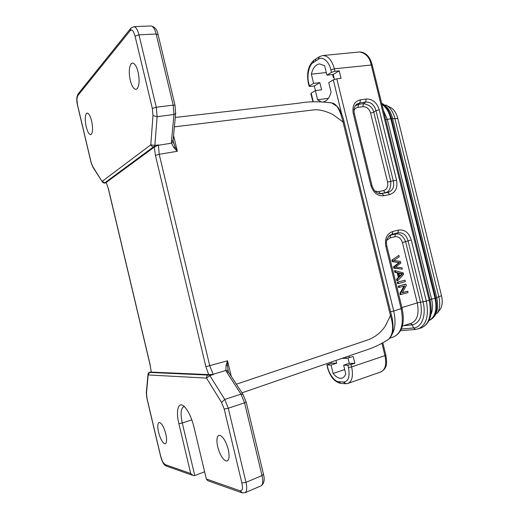 <?xml version="1.0" encoding="UTF-8"?>
<svg xmlns="http://www.w3.org/2000/svg" width="519" height="519" viewBox="0 0 519 519"><rect width="100%" height="100%" fill="white"/><g stroke="black" fill="none" stroke-linecap="round" stroke-linejoin="round"><path stroke-width="0.78" d="M150.815 144.833C151.989 146.605 152.917 147.266 153.592 146.812L154.435 146.533L154.87 145.437M156.232 107.232L152.346 108.458L152.988 115.549L150.802 144.814L154.818 145.443L158.639 144.898L158.431 145.262L171.478 143.179L171.465 141.35L173.067 140.441L173.158 139.929M242.146 492.855L245.046 492.706C246.908 491.48 247.226 488.029 246 482.333L228.276 408.232L224.733 399.435L209.845 375.62L208.982 374.913L208.1 375.068C207.289 374.945 206.757 375.951 206.504 378.072M228.892 372.687L228.542 372.22L226.699 372.071L225.888 370.488L213.153 374.251L213.497 374.471L209.819 375.633L206.491 378.098L221.548 402.413L224.195 409.011L241.88 483.001C243.164 489.767 242.23 490.533 240.122 490.799M184.505 406.779L183.583 406.851C180.781 408.511 180.353 413.903 182.286 423.03L191.816 419.839M175.052 146.825L173.112 141.097L173.138 141.836L171.478 143.179L174.021 147.889L177.342 151.282L175.052 146.825L174.021 147.889M228.334 371.708L227.491 365.798L227.523 360.776L226.07 365.266L225.888 370.488L227.984 370.988L228.347 371.734M175.059 105.448L173.203 105.13L156.277 107.225L138.962 34.825C137.613 29.648 135.926 26.943 133.896 26.703L131.035 27.987M150.977 25.995C153.066 26.222 154.792 28.895 156.154 34.014L173.203 105.13L173.962 114.491L157.114 116.697L156.284 107.225M102.652 182.325L92.771 166.573L91.039 162.038L77.545 105.046L76.87 99.434L77.616 95.84L130.172 30.66C132.403 28.902 133.428 31.153 135.07 36.168L152.346 108.458M157.069 116.704L152.982 115.549M175.688 113.136L175.604 113.622M175.597 113.629L173.962 114.491L171.465 141.35M137.12 88.768C139.358 85.603 139.689 80.036 138.112 72.076C136.575 66.244 134.687 63.234 132.468 63.052L131.151 63.759C129.01 67.113 128.718 72.634 130.275 80.322C131.82 86.212 133.727 89.223 135.997 89.346L137.12 88.768M243.19 394.7L242.86 394.258L240.991 394.148L244.566 402.815L262.011 475.586L245.993 482.339M246.136 401.855L244.566 402.815L228.276 408.232M245.098 492.706L260.966 485.894C262.951 484.629 263.295 481.197 262.011 475.586M194.781 475.599L182.286 423.03L178.873 423.66L190.72 473.529L164.925 464.505L162.655 461.774L160.734 456.435L146.994 398.391L146.403 392.195M204.59 471.739L194.807 475.592L193.263 475.586L190.72 473.529M224.682 399.455L221.548 402.413M228.23 408.252L224.195 409.011M207.749 480.704L206.315 478.979L193.879 426.722C191.641 417.983 188.644 411.463 184.887 407.168C178.653 400.201 175.435 409.926 178.873 423.66M225.966 460.937L227.192 460.898C229.255 459.646 229.612 455.831 228.263 449.46C226.031 441.5 223.235 436.797 219.861 435.344L218.869 435.396C216.734 436.622 216.358 440.443 217.721 446.853C219.835 454.56 222.586 459.25 225.966 460.937M227.491 365.798L226.07 365.266M150.802 144.814L102.269 181.287L104.643 182.902L153.592 146.819M106.285 182.733L104.864 182.999L106.291 182.753M102.645 182.325C103.988 183.11 104.721 183.337 104.851 182.999L104.754 182.98M92.771 166.573L93.29 167.76M91.344 134.324L90.708 134.661C89.034 134.518 87.529 131.871 86.199 126.72C84.876 120.33 84.947 115.919 86.407 113.486L87.153 113.077C88.801 113.246 90.287 115.893 91.623 121.011C92.959 127.59 92.869 132.027 91.344 134.324M164.659 443.732C162.298 442.46 160.267 438.626 158.555 432.223C157.374 426.689 157.549 423.459 159.067 422.518L159.631 422.492C161.98 423.601 164.043 427.442 165.821 434.02C166.995 439.528 166.839 442.759 165.353 443.713L164.659 443.732M149.563 372.434L151.107 371.902L149.667 372.331M208.1 375.068L149.563 372.428L148.155 374.945L148.025 373.94C148.836 372.623 149.401 372.078 149.719 372.292M173.573 135.53L177.342 151.282L159.21 154.292L158.431 145.262M158.639 144.905L154.325 147.091L155.428 155.408L205.887 366.706L208.664 374.621L213.497 374.471M174.39 126.85L312.548 110.028C318.16 109.146 324.972 110.657 332.984 114.563L343.033 121.984L390.457 315.617L385.273 326.094C380.797 332.731 374.913 337.363 367.634 339.99L236.379 384.209M213.153 374.251L209.773 365.901L159.21 154.292L155.434 155.408M329.837 102.58L331.913 102.983C336.422 103.489 340.127 109.82 343.033 121.984L344.078 121.971M386.876 340.419L388.744 339.115M388.75 339.108C393.266 334.087 393.837 326.256 390.457 315.617L391.443 315.202C393.623 322.643 393.149 332.011 392.474 332.679C391.845 335.248 390.612 337.395 388.763 339.128C381.264 344.123 373.18 347.957 364.5 350.617L241.971 392.831M106.291 182.377L154.325 147.098M108.341 188.663L106.252 182.656M150.244 365.532L151.256 372.11L150.251 365.473M208.664 374.614L151.269 372.11M388.16 106.486L391.527 107.997C394.459 110.223 396.548 113.719 397.794 118.475L441.5 295.7C442.694 300.877 442.389 305.237 440.599 308.792L438.827 311.141M384.955 105.292L386.207 105.117L387.388 105.876C390.865 108.516 393.35 112.681 394.836 118.364L438.853 296.9C440.268 303.083 439.917 308.286 437.796 312.503L437.452 313.106L436.096 313.534M345.888 357.033L346.212 358.382L341.976 358.376M344.694 369.541L333.133 373.479L331.09 365.052L336.675 363.216L336.001 360.433M347.996 358.123L349.255 363.313L343.636 365.201L345.738 373.849C344.966 376.061 343.786 377.462 342.196 378.059C339.329 378.889 336.306 377.365 333.133 373.479M346.212 358.382L353.186 356.495L354.86 363.352L347.886 365.253L348.437 367.523C350.046 376.366 348.56 381.206 343.974 382.036L338.738 381.673C334.943 381.913 329.007 374.011 327.625 367.056L326.827 364.87L331.479 363.177L331.213 362.087M312.788 101.698L312.795 99.797L311.166 93.115L315.377 90.598L321.598 89.819L319.834 82.612L313.606 83.358L311.361 74.172C312.853 67.957 315.565 64.538 319.496 63.908L324.622 65.692L326.938 75.151L331.466 72.362L334.963 71.285L339.199 70.818L341.041 78.33L336.805 78.823L333.308 79.887L341.742 114.31M323.694 101.756C327.145 100.9 329.604 97.669 331.077 92.071L328.761 82.605L333.308 79.887M326.938 75.151L333.217 74.464L334.424 79.401M315.377 90.598L317.622 99.797L320.664 101.568M317.622 99.797L328.41 98.318M332.595 74.535L333.328 77.526L333.951 77.461M311.361 74.172L326.295 72.55M311.166 93.115L310.894 93.524M331.479 363.177L336.675 363.216M331.09 365.052L327.126 365.006M343.636 365.201L347.886 365.253M349.255 363.313L354.86 363.352M393.545 336.928C401.479 333.159 404.009 323.778 401.148 308.779L385.825 246.33C384.547 238.584 386.869 233.628 392.799 231.468L392.124 234.238L397.794 232.856C402.854 232.201 406.26 234.815 408.012 240.699L423.056 301.837L420.507 302.188L405.657 241.802C403.282 235.892 399.889 233.291 395.465 234.004M398.475 230.099C404.632 229.34 408.894 232.616 411.256 239.927L402.433 242.574C401.012 238.227 398.462 236.281 394.79 236.735L395.459 233.998L397.794 232.856L398.475 230.099L392.799 231.468M379.22 109.775L396.568 180.275C397.859 187.794 395.582 192.543 389.73 194.508L384.015 195.721C377.715 196.331 373.343 192.906 370.897 185.452L353.251 113.512C351.999 105.889 354.399 101.322 360.458 99.797L359.862 102.866L365.655 102.074L366.258 99.019C372.545 98.889 376.865 102.47 379.22 109.775L376.016 110.651L393.35 181.092C394.518 187.074 392.688 190.862 387.868 192.465L379.908 193.749M339.199 70.818L333.217 74.464M313.606 83.358L309.415 85.94L308.844 83.591C306.651 76.176 308.87 64.914 313.074 62.754L318.355 59.257C322.351 55.883 329.241 61.605 330.863 69.896L331.466 72.362M333.328 77.526L333.743 76.604M319.834 82.612L314.326 85.966L310.239 86.452L309.149 86.368L309.415 85.94M314.326 85.966L315.455 90.585M345.712 383.723L343.338 382.029M353.251 113.512L354.341 113.616M354.886 106.389L356.676 104.196L359.862 102.866L358.564 104.332L363.436 103.657L365.655 102.074C370.806 101.886 374.264 104.741 376.016 110.651L373.777 112.195C372.707 107.465 369.262 104.624 363.443 103.664L362.846 106.687L357.98 107.368C356.125 107.667 354.782 108.75 353.964 110.605M370.897 185.452L371.935 185.341M384.015 195.721L382.159 193.658L379.869 193.743M389.73 194.508L387.868 192.465L385.299 192.646C389.12 192.153 390.95 188.384 390.775 181.313L396.568 180.275M430.03 299.885L429.174 300.242L371.215 64.836C369.684 57.382 365.778 53.1 359.511 51.984M385.825 246.33L386.83 246.051M388.725 236.268L392.124 234.238L389.367 235.652M316.48 58.556C315.74 59.075 315.474 59.88 315.688 60.97M383.424 110.482L387.317 119.428L431.587 299.171C432.995 305.25 432.736 310.433 430.809 314.722M357.98 107.368L358.571 104.338L355.178 105.902M375.023 191.076L378.662 191.608L380.498 193.652L385.299 192.646L383.463 190.609C386.947 189.435 388.322 186.613 387.576 182.13L390.781 181.313L373.777 112.195L370.598 113.071C369.178 108.731 366.596 106.603 362.846 106.687M411.256 239.927L426.313 301.111L429.174 300.242C431.938 314.897 429.323 324.116 421.311 327.898M394.79 236.735L390.029 237.903L386.707 240.407M398.903 255.335L391.851 260.175L392.208 261.628L398.988 262.588L393.486 266.844L393.824 268.219L402.296 269.147L401.94 267.713L395.4 267.116L400.811 263.12L400.396 261.407L393.765 260.467L399.26 256.788L398.903 255.335L391.851 260.175M392.611 260.025L392.967 261.485L392.208 261.628M392.967 261.485L398.988 262.588M399.753 262.452L394.252 266.708L393.486 266.844M394.252 266.708L394.589 268.089L393.824 268.219M394.589 268.089L402.296 269.147M402.66 273.798L399.753 276.621L398.851 272.968L402.66 273.798L401.888 273.922L399.624 276.095M398.942 273.318L401.888 273.922M395.212 270.639L394.453 270.769L394.823 272.28L397.236 272.884L398.339 277.393L396.529 279.241L396.931 280.87L397.697 280.753L403.581 274.395L403.205 272.858L395.212 270.639L395.588 272.157L394.823 272.28M395.588 272.157L398.002 272.76L397.236 272.884M398.002 272.76L399.105 277.269L398.339 277.393M399.105 277.269L397.301 279.125L396.529 279.241M397.301 279.125L397.697 280.753M405.002 280.169L397.269 282.252L397.619 283.685L398.391 283.575L405.352 281.596L405.002 280.169L397.269 282.252M398.041 282.141L398.391 283.575M407.713 291.204L402.257 292.794L406.325 285.554L405.962 284.088L405.19 284.198L398.235 286.19L398.573 287.558L404.814 285.878L400.733 293.138L399.961 293.235L400.324 294.701L408.044 292.567L407.713 291.204L402.348 292.638M405.962 284.088L398.235 286.19M399.007 286.079L399.345 287.455M403.964 286.125L399.961 293.235M400.733 293.138L401.096 294.604M138.956 34.825L156.154 34.014L158.081 34.643M224.727 399.442L240.991 394.148L226.699 372.071M77.487 105.149C76.293 100.264 76.572 96.437 78.324 93.673L77.616 95.84M131.048 28.026L130.172 30.66M138.917 34.831L135.063 36.168M157.114 116.697L154.863 145.43M263.503 474.301L262.03 475.573M245.954 482.352L241.886 483.001M242.347 492.894L240.115 490.799L206.315 478.979M166.735 466.192L164.932 464.524M205.887 366.706L227.523 360.776L231.24 376.301M146.475 393.402L148.155 374.945L206.491 378.098M154.441 146.527L156.206 146.28M210.695 374.374L209.079 374.88M391.43 315.137L344.11 121.959C342.644 114.641 338.213 106.972 337.201 106.544L331.706 102.918M150.341 365.551L108.361 188.494M381.744 103.644C386.272 106.311 389.503 111.261 391.43 118.488L392.611 118.566M387.33 119.467L391.43 118.488L435.707 298.14L436.745 297.64M381.887 104.235C386.026 107.089 388.978 111.87 390.749 118.592L435.039 298.341L435.707 298.14C437.945 309.901 435.72 317.375 429.025 320.554C436.524 316.901 439.106 309.285 436.764 297.705L392.585 118.462C390.586 110.897 386.94 105.831 381.653 103.275M431.581 299.139L435.039 298.341C437.238 309.584 435.246 316.973 429.051 320.508M441.5 295.7L436.726 297.549M397.794 118.475L392.643 118.702M349.397 357.747L348.963 355.969M391.761 334.852C395.296 328.962 395.945 321.027 393.713 311.043L390.599 311.75M402.102 308.318L393.713 311.043L336.805 78.823M313.171 101.672L312.795 99.797M351.065 364.623L351.623 366.901L384.955 355.651L381.965 343.409M372.168 64.933L334.359 68.819L334.963 71.285M360.458 99.797L366.258 99.019M326.801 364.876L327.625 367.056M344.94 383.697L340.6 383.346L338.738 381.673M343.974 382.036L345.972 383.729L348.054 383.385C352.213 381.264 353.407 375.769 351.623 366.901L348.437 367.523M385.831 355.119L384.955 355.651C386.674 364.299 385.351 369.71 380.985 371.889L348.054 383.385M359.511 51.971L322.747 55.546C327.963 55.591 331.836 60.016 334.359 68.819L330.863 69.896M418.23 328.91C426.404 325.082 429.096 315.818 426.313 301.111L423.056 301.837C426.521 315.208 421.772 327.606 413.546 327.969L415.661 329.435L421.337 327.904M322.747 55.546L319.269 56.759L318.355 59.257M316.266 58.712L313.937 60.308L313.074 62.754M309.11 86.381L308.539 84.039L308.844 83.591M431.587 299.171L430.011 299.651M385.688 119.675L387.317 119.428M403.458 325.705L412.3 324.894L413.546 327.969L401.427 329.007M390.029 237.903L390.69 235.165L395.459 233.998M378.662 191.608L383.463 190.609M387.576 182.13L370.598 113.071M402.433 326.036L411.411 323.175C417.367 320.405 419.32 313.645 417.263 302.908L420.507 302.188C422.842 315.364 420.105 322.935 412.3 324.894L410.62 323.421M401.92 307.566L417.263 302.908L402.433 242.574M398.858 262.355L398.092 262.491M399.02 263.01L398.255 263.146M401.187 273.584L400.415 273.708M173.112 140.402L173.112 141.882M227.945 370.962L228.62 372.259M151.023 25.95L133.934 26.664M90.974 162.116L77.519 105.279M158.003 34.332C157.088 29.492 154.727 26.709 150.932 25.982M158.01 34.338L175.007 105.234M173.106 140.454L175.636 113.635L175.013 105.247M242.879 394.226L228.574 372.194M242.892 394.239L246.168 402.004M261.239 485.732C264.113 483.481 264.885 479.757 263.568 474.561L246.168 402.017M166.729 466.218C165.042 465.277 163.206 465.264 160.637 456.383M160.611 456.272L146.903 398.365M173.164 141.752L173.631 143.205M227.789 369.372L228.366 371.779M173.112 141.032L173.703 143.484M228.062 371.066L227.86 369.658M92.888 167.202L90.994 162.207M146.883 398.3L146.306 392.844M146.345 392.37L147.98 374.549M175.279 117.456L298.509 103.242C308.331 101.387 319.464 101.302 331.913 102.989M150.231 365.493L108.309 188.669L106.246 182.656M440.599 308.792L437.796 312.503M391.527 107.997L387.388 105.876M310.855 93.537L312.457 100.089M389.698 338.187L393.551 336.935C402.244 332.705 405.099 323.181 402.121 308.383L386.83 246.058C386.791 243.683 384.527 239.953 390.625 234.796M340.282 383.314C334.152 381.647 329.825 376.21 327.314 367.004M382.847 342.916L385.851 355.197C386.778 362.139 388.037 367.763 380.985 371.889M381.154 193.795C379.078 193.769 377.255 193.074 375.685 191.712C374.043 190.7 371.779 185.847 371.928 185.309L354.315 113.518C353.614 108.4 353.926 107.18 356.676 104.196M359.823 51.965C365.759 52.276 369.891 56.597 372.207 64.92L430.063 299.878C432.956 314.397 430.017 323.746 421.253 327.924M318.977 56.947L316.596 58.491M308.507 83.909C306.398 73.588 308.104 65.79 313.632 60.522M415.498 329.448L400.623 330.681M355.243 105.818L356.65 104.222M380.343 193.795L381.115 193.795M390.593 234.815L389.561 235.477M93.277 167.793L102.301 181.767M166.755 466.224L192.017 475.144M207.73 480.698L241.595 492.661M130.477 28.675L78.343 93.654"/></g></svg>
